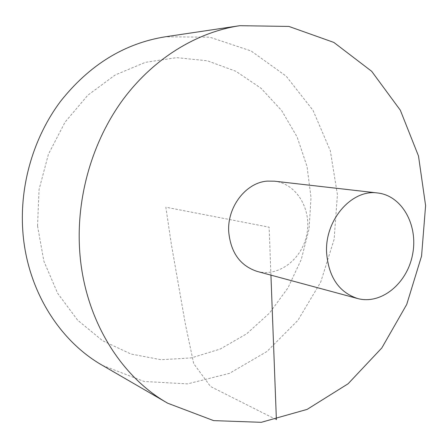 <?xml version="1.0" encoding="UTF-8"?>
<svg xmlns="http://www.w3.org/2000/svg" width="448" height="448" viewBox="0 0 448 448"><rect width="100%" height="100%" fill="white"/><g stroke="black" fill="none" stroke-linecap="round" stroke-linejoin="round"><path stroke-width="0.34" stroke-dasharray="2.24 1.68" d="M102.452 365.383L144.071 381.466L187.51 383.886L229.415 373.374L266.974 351.49L297.959 320.281L320.729 282.072L334.118 239.35L337.417 194.706L330.333 150.791L313.034 110.354L286.182 76.171L251.104 50.96L209.832 37.195L165.211 36.803M257.146 271.415C278.695 277.351 302.294 259.123 306.858 234.142C311.825 209.244 296.604 183.596 274.383 181.177M37.531 225.938L39.06 189.504L48.446 154.168L65.072 122.102L87.819 95.222L115.17 74.984L145.393 62.328L176.691 57.641L207.357 60.799L235.872 71.271L260.96 88.2L281.624 110.516L297.142 137.021L307.026 166.449L311.018 197.518L309.058 228.956L301.269 259.498L287.935 287.93L269.528 313.062L246.697 333.777L220.276 349.031L191.313 357.918L161.067 359.733L130.978 354.032L102.62 340.726L77.633 320.18L57.596 293.227L43.893 261.218L37.531 225.938M270.934 275.134L269.125 227.175L165.85 207.211L171.298 244.02L185.366 324.083L193.71 363.658L210.538 386.506L276.388 419.675"/><path stroke-width="0.67" d="M79.587 249.267C83.49 316.798 119.414 375.85 167.709 403.217L213.606 420.616L261.296 422.313L307.115 409.399L348.062 383.802L381.83 347.928L406.728 304.427L421.562 256.054L425.6 205.615L418.494 156.005L400.322 110.208L371.689 71.322L333.855 42.426L288.898 26.432L239.82 25.687C196.633 32.206 153.423 58.458 122.847 99.786C92.484 141.249 76.373 196.454 79.587 249.267M239.82 25.687L165.211 36.803C124.292 43.422 89.398 64.943 60.519 101.371C33.667 137.217 19.667 184.716 22.764 230.401C26.561 288.792 58.75 340.553 102.452 365.383L167.709 403.217M377.698 192.987L274.383 181.177L267.383 181.104C246.092 182.437 227.147 206.763 228.71 231.694C230.686 252.526 240.167 265.765 257.146 271.415L357.538 298.508C381.231 305.026 407.282 283.405 412.602 254.341C418.37 225.361 402.125 195.664 377.698 192.987C351.977 188.922 324.811 219.71 326.581 252.554C328.535 276.914 338.856 292.236 357.538 298.508M276.388 419.675L270.934 275.134"/></g></svg>
